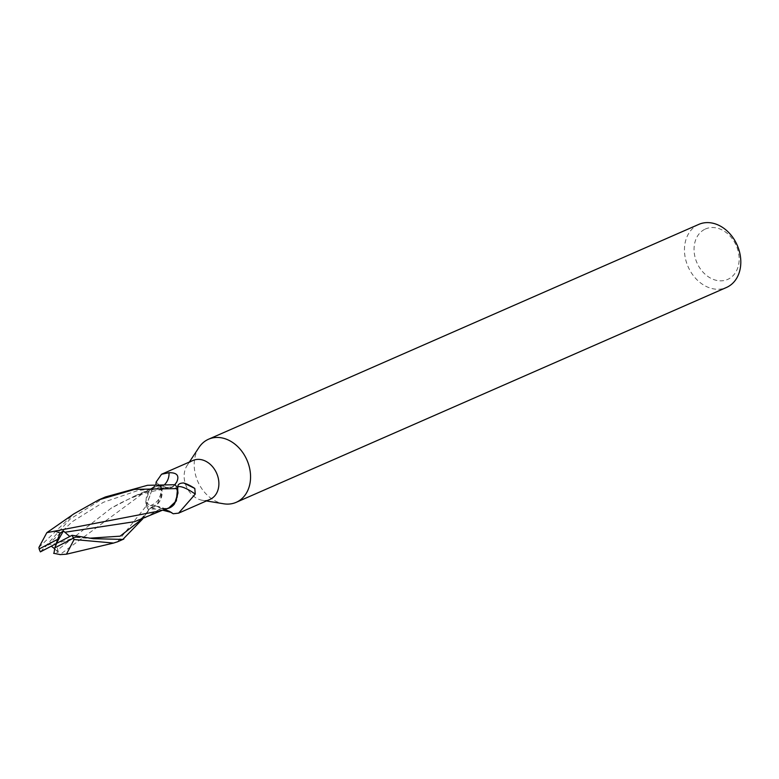 <?xml version="1.0" encoding="UTF-8"?>
<svg xmlns="http://www.w3.org/2000/svg" width="779" height="779" viewBox="0 0 779 779"><rect width="100%" height="100%" fill="white"/><g stroke="black" fill="none" stroke-linecap="round" stroke-linejoin="round"><path stroke-width="0.58" stroke-dasharray="3.9 2.92" d="M198.966 447.467A34.442 26.807 -113.7 0 0 197.827 481.529A34.442 26.807 -113.7 0 0 223.651 503.779M192.988 460.467A21.237 16.534 -113.7 0 0 192.209 460.837A21.237 16.534 -113.7 0 0 187.077 465.55A21.237 16.534 -113.7 0 0 186.376 486.554A21.237 16.534 -113.7 0 0 202.297 500.274A21.237 16.534 -113.7 0 0 210.038 499.368M698.812 224.381A34.442 26.807 -113.7 0 0 697.546 224.985A34.442 26.807 -113.7 0 0 688.451 267.509A34.442 26.807 -113.7 0 0 726.466 287.48M704.528 229.435A27.557 21.442 -113.7 0 0 697.565 264.11A27.557 21.442 -113.7 0 0 728.667 278.94A27.557 21.442 -113.7 0 0 735.639 244.275A27.557 21.442 -113.7 0 0 704.528 229.435M174.827 484.694L172.743 486.758A9.874 7.683 66.3 0 1 172.587 486.914A9.874 7.683 66.3 0 1 166.745 488.277L162.967 486.106L159.072 485.648L152.82 487.566L146.179 505.649A22.844 17.781 -113.7 0 0 148.682 509.787L142.771 518.833M144.913 517.938L160.776 508.483C157.212 505.552 153.93 505.289 150.922 507.694L148.078 510.352L150.922 507.694C153.921 505.289 157.202 505.552 160.776 508.483L166.716 508.366L160.825 508.453L164.72 508.911A19.699 15.337 -113.7 0 0 166.492 508.765M161.487 510.557L168.819 507.966M173.211 513.75L170.698 512.251M162.587 510.167L155.391 509.018L149.734 509.067L151.048 507.801A9.874 7.683 66.3 0 1 156.024 506.107A9.874 7.683 66.3 0 1 157.046 506.282L160.815 508.453M174.457 503.974A19.699 15.337 -113.7 0 0 177.729 492.396A21.237 16.534 -113.7 0 0 174.175 485.648L169.355 488.501L162.889 486.125A19.699 15.337 -113.7 0 0 159.072 485.648A19.699 15.337 -113.7 0 0 153.307 487.128A19.699 15.337 -113.7 0 0 149.334 490.585A19.699 15.337 -113.7 0 0 146.062 502.163A21.237 16.534 -113.7 0 0 149.617 508.911A21.237 16.534 -113.7 0 0 149.734 509.067M146.062 502.163L150.191 505.727L156.521 505.143L157.514 503.964L161.302 491.968L161.467 487.43L156.151 482.026M162.821 508.765L163.892 508.891A19.699 15.337 -113.7 0 1 160.902 508.414A24.986 6.505 -141.1 0 1 162.821 508.765A24.986 6.505 -141.1 0 1 164.739 509.388M163.892 508.891A19.699 15.337 -113.7 0 0 164.72 508.911L166.326 508.521M177.729 492.396L177.748 489.816M160.902 508.414A9.874 7.683 -113.7 0 0 157.046 506.282L150.941 507.674L148.682 509.787A22.844 17.781 -113.7 0 1 146.179 505.649L145.8 501.423L149.334 490.585L152.869 487.547L157.387 486.067L145.137 491.783L59.934 554.619M174.058 485.492A21.237 16.534 -113.7 0 1 174.175 485.648L175.178 484.713M177.602 488.91A22.844 17.781 -113.7 0 0 175.109 484.772A22.844 17.781 -113.7 0 1 177.602 488.91M157.514 503.964A24.899 19.485 20.7 0 0 161.302 491.968M54.696 548.767L56.604 550.811L111.173 508.181L134.855 495.911L162.889 486.125L156.949 486.242L162.889 486.125A9.874 7.683 -113.7 0 0 166.745 488.277L169.423 488.491L172.85 486.885L175.723 484.207L172.85 486.885L169.423 488.491M162.967 486.106L162.889 486.125A24.986 19.553 20.7 0 0 164.69 484.509M150.191 505.727A23.711 18.55 20.7 0 0 160.513 486.447M157.465 486.038L152.869 487.547M162.889 486.125L169.355 488.501C142.664 491.753 127.24 498.969 111.183 508.181L111.183 508.181M117.561 541.775L146.248 505.97A22.961 17.868 -113.7 0 0 148.614 509.846M105.389 496.973L70.081 519.116L40.391 551.883M38.95 547.384L73.869 513.858M146.248 505.97L152.82 487.566L145.137 491.792M40.537 551.698L47.285 544.823L51.287 546.176M56.604 550.811L58.328 552.116L53.917 553.421M72.32 535.3L77.696 536.858L74.024 537.257L69.798 536.478M47.285 544.823L56.234 543.586L58.328 552.116M77.696 536.858L56.234 543.586M151.048 507.801A34.5 8.988 -141.1 0 1 155.391 509.018M172.743 486.758A34.5 26.992 20.7 0 0 173.513 486.028A34.5 26.992 20.7 0 0 174.749 484.694M141.866 519.184L150.941 507.674M47.899 544.901L72.223 521.716L103.412 502.28L138.078 490.468L172.821 486.885M76.459 537.052L90.403 538.143M143.764 517.198L148.039 511.18L141.574 518.269L134.572 521.677M202.297 500.274L206.435 500.955M187.077 465.55L189.385 462.044M156.024 506.107C160.863 506.691 166.443 509.008 172.772 513.079M174.223 485.336L172.587 486.914M161.467 487.43L162.129 491.315C162.412 496.768 160.542 501.374 156.521 505.143M155.907 484.655L153.307 487.128M134.855 495.911L154.914 487.138M162.753 510.099L164.768 509.223M93.285 538.679L74.024 537.257"/><path stroke-width="1.17" d="M206.435 500.955L223.651 503.779A34.442 26.807 -113.7 0 0 236.212 502.319A34.442 26.807 -113.7 0 0 237.478 501.715A34.442 26.807 -113.7 0 0 246.563 459.191A34.442 26.807 -113.7 0 0 208.558 439.22A34.442 26.807 -113.7 0 0 207.292 439.833A34.442 26.807 -113.7 0 0 198.966 447.467L189.385 462.044M177.748 489.816L177.719 487.021A23.711 6.174 -141.1 0 1 195.266 494.09L178.595 513.147L210.038 499.368A21.237 16.534 -113.7 0 0 210.817 498.998A21.237 16.534 -113.7 0 0 216.426 472.775A21.237 16.534 -113.7 0 0 192.988 460.467L161.545 474.245L169.024 472.726C176.921 472.532 179.521 475.579 176.823 481.85L174.827 484.694M236.212 502.319L726.466 287.48A34.442 26.807 -113.7 0 0 727.732 286.867A34.442 26.807 -113.7 0 0 736.817 244.343A34.442 26.807 -113.7 0 0 698.812 224.381L208.558 439.22M178.595 513.147L173.211 513.75A24.986 6.505 -141.1 0 0 164.739 509.388M170.698 512.251L162.587 510.167M155.907 484.655L156.151 482.026L161.545 474.245M177.719 487.021C177.709 484.382 179.686 483.038 183.649 482.98A24.899 6.485 -141.1 0 1 194.799 488.433L195.266 494.09M166.492 508.765A19.699 15.337 -113.7 0 0 174.457 503.974L177.982 493.136L177.602 488.91L176.327 500.897L168.78 507.976L174.457 503.974M183.649 482.98L194.799 488.433M164.69 484.509A24.986 19.553 20.7 0 0 169.024 472.726M168.839 507.957L176.327 500.897L177.544 488.589A22.961 17.868 -113.7 0 0 175.178 484.713L147.494 485.307L105.389 496.973L98.758 499.875L134.689 489.358L177.544 488.589M59.934 554.619L66.439 554.21L74.083 539.535L113.549 543.06L117.561 541.775M142.771 518.833L122.858 539.419L93.285 538.679L72.087 535.29L56.234 543.586L57.617 539.341L39.154 548.961A22.961 17.868 -113.7 0 0 40.391 551.883L56.234 543.586L63.411 530.996L60.226 533.011L57.617 539.341M39.154 548.961L38.95 547.384L46.828 532.67L73.869 513.858L98.758 499.875M51.287 546.176L54.696 548.767M53.654 553.294L60.275 554.59M69.798 536.478L63.411 530.996M65.407 532.164L134.582 521.677L162.753 510.099M46.828 532.67L161.487 510.557M60.402 533.177L55.338 531.2M56.234 543.586L54.861 547.822L73.323 538.201L74.083 539.535M54.861 547.822L53.917 553.421M73.323 538.201A22.961 17.868 -113.7 0 0 72.087 535.29M174.749 484.694A34.5 26.992 20.7 0 0 176.823 481.85M90.403 538.143L120.122 536.166L141.866 519.184M123.822 539.029L117.191 541.941M66.439 554.2L113.549 543.06M161.01 510.742L168.78 507.976"/></g></svg>
